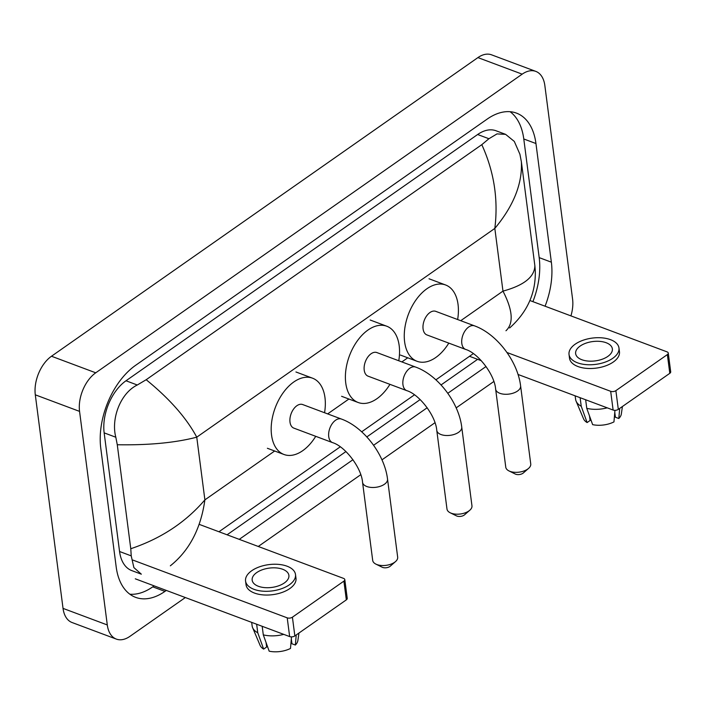 <?xml version="1.0" encoding="UTF-8"?>
<svg xmlns="http://www.w3.org/2000/svg" width="706" height="706" viewBox="0 0 706 706"><rect width="100%" height="100%" fill="white"/><g stroke="black" fill="none" stroke-linecap="round" stroke-linejoin="round"><path stroke-width="1.06" d="M668.264 353.079L670.7 371.815A3.707 1.95 172.6 0 1 669.791 373.324L667.364 354.589A3.707 1.95 -7.4 0 0 668.264 353.079A3.707 1.95 -7.4 0 0 667.02 351.853L529.897 300.527M618.315 409.383A3.707 1.95 172.6 0 1 613.117 410.045L610.681 391.309A3.707 1.95 -7.4 0 0 615.879 390.647L618.315 409.383L669.791 373.324M469.508 356.292L481.333 360.722M518.01 374.454L613.117 410.045M615.879 390.647L667.364 354.589M610.681 391.309L506.979 352.497M607.831 356.406A18.515 9.743 -7.4 0 0 612.358 348.843A18.515 9.743 -7.4 0 0 599.897 341.386A18.515 9.743 -7.4 0 0 580.164 346.055A18.515 9.743 -7.4 0 0 575.637 353.618A18.515 9.743 -7.4 0 0 588.098 361.066A18.515 9.743 -7.4 0 0 607.831 356.406M614.785 412.41L615.411 417.237L618.818 418.508L619.692 408.412M569.027 354.474L569.513 358.224A25.178 13.255 -7.4 0 0 586.465 368.355A25.178 13.255 -7.4 0 0 613.293 362.019A25.178 13.255 -7.4 0 0 619.453 351.738L618.968 347.987A25.178 13.255 -7.4 0 0 602.015 337.847A25.178 13.255 -7.4 0 0 575.187 344.193A25.178 13.255 -7.4 0 0 569.027 354.474A25.178 13.255 -7.4 0 0 585.98 364.614A25.178 13.255 -7.4 0 0 612.808 358.269A25.178 13.255 -7.4 0 0 618.968 347.987M575.143 395.837L575.602 399.34A24.436 12.867 -7.4 0 0 576.096 401.149A24.436 12.867 -7.4 0 0 581.232 406.25L587.11 422.567L590.101 420.476L589.51 415.966M580.12 397.699L581.232 406.25M614.961 410.336L613.955 421.906A19.256 10.14 -7.4 0 1 592.643 424.641L586.757 408.324L585.653 399.764M586.757 408.324A24.436 12.867 -7.4 0 0 607.213 407.839M576.096 401.149L583.562 418.834A19.256 10.14 -7.4 0 0 587.11 422.567M618.818 418.508A19.256 10.14 -7.4 0 0 621.351 413.928L622.41 406.515M528.591 468.378L523.322 472.976A5.18 2.727 172.6 0 1 522.943 473.276A5.18 2.727 172.6 0 1 515.248 474.026L508.982 470.92A12.593 6.628 -7.4 0 0 527.664 469.102A12.593 6.628 -7.4 0 0 528.591 468.378A12.593 6.628 -7.4 0 0 530.744 463.957L520.604 385.9A12.593 6.628 172.6 0 1 517.524 391.045A12.593 6.628 172.6 0 1 504.11 394.213A12.593 6.628 172.6 0 1 495.638 389.147L505.77 467.204A12.593 6.628 -7.4 0 0 508.982 470.92M465.651 349.426A12.593 7.598 110.5 0 1 461.803 343.416A12.593 7.598 110.5 0 1 468.687 327.019A12.593 7.598 110.5 0 1 474.476 325.837L435.752 311.346A12.593 7.598 110.5 0 0 426.671 315.847A12.593 7.598 110.5 0 0 423.079 328.917A12.593 7.598 110.5 0 0 426.918 334.926L465.651 349.426C477.988 353.071 494.571 374.365 495.638 389.147M448.804 343.116A40.736 24.569 -69.5 0 1 417.052 361.287A40.736 24.569 -69.5 0 1 404.626 341.845A40.736 24.569 -69.5 0 1 416.258 299.556A40.736 24.569 -69.5 0 1 445.618 284.986A40.736 24.569 -69.5 0 1 458.044 304.427A40.736 24.569 -69.5 0 1 457.638 319.536M395.519 561.579L390.25 566.177A5.18 2.727 172.6 0 1 389.862 566.477A5.18 2.727 172.6 0 1 382.175 567.227L375.91 564.12A12.593 6.628 -7.4 0 0 394.583 562.303A12.593 6.628 -7.4 0 0 395.519 561.579A12.593 6.628 -7.4 0 0 397.672 557.158L387.532 479.1A12.593 6.628 172.6 0 1 384.452 484.245A12.593 6.628 172.6 0 1 371.038 487.414A12.593 6.628 172.6 0 1 362.557 482.348L372.697 560.405A12.593 6.628 -7.4 0 0 375.91 564.12M332.57 442.627A12.593 7.598 110.5 0 1 328.731 436.617A12.593 7.598 110.5 0 1 335.606 420.211A12.593 7.598 110.5 0 1 341.395 419.037L302.671 404.547A12.593 7.598 110.5 0 0 293.599 409.048A12.593 7.598 110.5 0 0 289.998 422.117A12.593 7.598 110.5 0 0 293.846 428.127L332.57 442.627C344.907 446.271 361.49 467.566 362.557 482.348M315.732 436.317A40.736 24.569 -69.5 0 1 283.98 454.487A40.736 24.569 -69.5 0 1 271.545 435.046A40.736 24.569 -69.5 0 1 283.177 392.757A40.736 24.569 -69.5 0 1 312.537 378.187A40.736 24.569 -69.5 0 1 324.972 397.628A40.736 24.569 -69.5 0 1 324.557 412.736M469.808 510.226L464.539 514.824A5.18 2.727 172.6 0 1 464.16 515.124A5.18 2.727 172.6 0 1 456.464 515.874L450.199 512.777A12.593 6.628 -7.4 0 0 468.881 510.95A12.593 6.628 -7.4 0 0 469.808 510.226A12.593 6.628 -7.4 0 0 471.961 505.814L461.742 427.13A12.593 6.628 172.6 0 1 458.662 432.266A12.593 6.628 172.6 0 1 445.248 435.443A12.593 6.628 172.6 0 1 436.767 430.369L446.986 509.052A12.593 6.628 -7.4 0 0 450.199 512.777M406.78 390.647A12.593 7.598 110.5 0 1 402.941 384.638A12.593 7.598 110.5 0 1 409.815 368.241A12.593 7.598 110.5 0 1 415.613 367.067L376.88 352.568A12.593 7.598 110.5 0 0 367.808 357.077A12.593 7.598 110.5 0 0 364.217 370.147A12.593 7.598 110.5 0 0 368.055 376.157L406.78 390.647C419.117 394.292 435.699 415.587 436.767 430.369M389.941 384.346A40.736 24.569 -69.5 0 1 358.189 402.508A40.736 24.569 -69.5 0 1 345.755 383.067A40.736 24.569 -69.5 0 1 357.395 340.786A40.736 24.569 -69.5 0 1 386.747 326.216A40.736 24.569 -69.5 0 1 399.181 345.658A40.736 24.569 -69.5 0 1 398.766 360.757M344.802 579.617L347.237 598.353A3.707 1.95 172.6 0 1 346.328 599.862L343.893 581.126A3.707 1.95 -7.4 0 0 344.802 579.617A3.707 1.95 -7.4 0 0 343.557 578.39L199.083 524.32M294.843 635.921A3.707 1.95 172.6 0 1 289.654 636.583L287.218 617.847A3.707 1.95 -7.4 0 0 292.416 617.185L294.843 635.921L346.328 599.862M135.296 578.814L289.654 636.583M292.416 617.185L343.893 581.126M287.218 617.847L132.869 560.079M284.359 582.944A18.515 9.743 -7.4 0 0 288.895 575.381A18.515 9.743 -7.4 0 0 276.425 567.933A18.515 9.743 -7.4 0 0 256.702 572.592A18.515 9.743 -7.4 0 0 252.166 580.155A18.515 9.743 -7.4 0 0 264.635 587.613A18.515 9.743 -7.4 0 0 284.359 582.944M291.322 638.948L291.949 643.775L295.346 645.046L296.229 634.95M245.556 581.012L246.05 584.762A25.178 13.255 -7.4 0 0 263.003 594.893A25.178 13.255 -7.4 0 0 289.831 588.557A25.178 13.255 -7.4 0 0 295.99 578.276L295.505 574.525A25.178 13.255 -7.4 0 0 278.552 564.385A25.178 13.255 -7.4 0 0 251.724 570.73A25.178 13.255 -7.4 0 0 245.556 581.012A25.178 13.255 -7.4 0 0 262.508 591.151A25.178 13.255 -7.4 0 0 289.345 584.806A25.178 13.255 -7.4 0 0 295.505 574.525M251.68 622.374L252.13 625.878A24.436 12.867 -7.4 0 0 252.624 627.687A24.436 12.867 -7.4 0 0 257.761 632.788L263.647 649.105L266.63 647.014L266.047 642.504M256.649 624.236L257.761 632.788M291.499 636.874L290.493 648.452A19.256 10.14 -7.4 0 1 269.18 651.179L263.294 634.862L262.182 626.301M263.294 634.862A24.436 12.867 -7.4 0 0 283.741 634.376M252.624 627.687L260.099 645.372A19.256 10.14 -7.4 0 0 263.647 649.105M295.346 645.046A19.256 10.14 -7.4 0 0 297.888 640.466L298.947 633.053M185.343 597.541L129.966 636.327A29.626 17.871 -69.5 0 1 116.34 639.098L72.083 622.533A29.626 17.871 -69.5 0 1 63.037 608.387L35.3 394.822A29.626 17.871 -69.5 0 1 51.485 356.239L477.918 57.592A29.626 17.871 -69.5 0 1 491.544 54.821L535.801 71.385A29.626 17.871 -69.5 0 1 544.847 85.523L572.584 299.097A29.626 17.871 -69.5 0 1 570.925 315.891M116.34 639.098A29.626 17.871 -69.5 0 1 107.294 624.951L79.557 411.386A29.626 17.871 -69.5 0 1 95.742 372.803L522.175 74.156A29.626 17.871 -69.5 0 1 535.801 71.385M493.829 381.505L456.164 407.874M434.958 422.726L381.955 459.853M360.748 474.706L258.272 546.47M545.076 306.21A63.69 38.424 110.5 0 0 551.36 262.182L535.951 143.53A63.69 38.424 110.5 0 0 516.51 113.128A63.69 38.424 110.5 0 0 487.211 119.076L135.57 365.346A63.69 38.424 110.5 0 0 100.781 448.301L116.19 566.953A63.69 38.424 110.5 0 0 135.631 597.355A63.69 38.424 110.5 0 0 164.93 591.399L166.325 590.428M239.255 539.349L352.965 459.712M373.598 445.265L427.183 407.741M447.807 393.295L486.046 366.511M532.906 301.656A63.69 38.424 110.5 0 0 539.19 257.619L523.781 138.976A63.69 38.424 110.5 0 0 510.103 111.716M129.869 594.214A63.69 38.424 110.5 0 0 152.761 586.845L154.155 585.874M227.085 534.795L345.94 451.558M366.838 436.926L420.149 399.578M441.047 384.946L477.618 359.328M505.964 330.761C513.792 323.392 512.794 310.172 502.972 291.119C523.931 285.409 534.566 276.955 534.866 265.73L521.363 161.753C522.493 183.586 513.641 205.808 494.827 228.417C498.418 199.454 494.076 171.532 481.801 144.668L488.923 138.729L497.015 133.902L505.602 134.352L496.036 130.769A39.995 24.128 110.5 0 0 477.635 134.511L125.995 380.772A39.995 24.128 110.5 0 0 104.153 432.866L119.561 551.51A39.995 24.128 110.5 0 0 131.766 570.598L141.341 574.181L133.875 567.58L131.228 555.878L130.778 548.73L117.275 444.754L115.819 437.235C110.886 418.799 120.382 393.189 137.282 384.999L146.177 379.722C169.59 398.784 186.446 417.934 196.753 437.173C175.432 442.741 148.94 445.274 117.275 444.754M473.329 353.618L435.902 379.828M414.466 394.839L361.684 431.807M340.257 446.819L218.966 531.759M481.801 144.668L146.177 379.722M505.602 134.352L514.303 141.421L519.907 154.226L521.363 161.753M534.866 265.73L535.298 270.936C535.845 293.193 527.294 312.202 509.635 327.963M130.778 548.73C160.95 538.607 185.652 522.325 204.89 499.874C200.831 528.662 189.314 550.645 170.34 565.815M460.736 320.692L502.972 291.119L494.827 228.417L196.753 437.173L204.89 499.874L274.669 451.002M327.655 413.892L348.888 399.031M401.873 361.922L407.75 357.801M95.742 372.803L51.485 356.239M79.557 411.386L35.3 394.822M107.294 624.951L63.037 608.387M522.175 74.156L477.918 57.592M523.781 138.976L535.951 143.53M539.19 257.619L551.36 262.182M152.761 586.845L164.93 591.399M119.561 551.51L131.228 555.878M104.153 432.866L115.819 437.235M125.995 380.772L137.282 384.999M477.635 134.511L488.923 138.729M474.476 325.837C496.883 333.903 517.683 361.278 520.604 385.9M445.618 284.986L429.019 278.773M417.052 361.287L400.461 355.074M341.395 419.037C363.802 427.104 384.611 454.479 387.532 479.1M312.537 378.187L295.938 371.974M283.98 454.487L267.38 448.275M415.613 367.067C438.02 375.124 458.821 402.499 461.742 427.13M386.747 326.216L370.156 320.003M358.189 402.508L341.598 396.295"/></g></svg>
